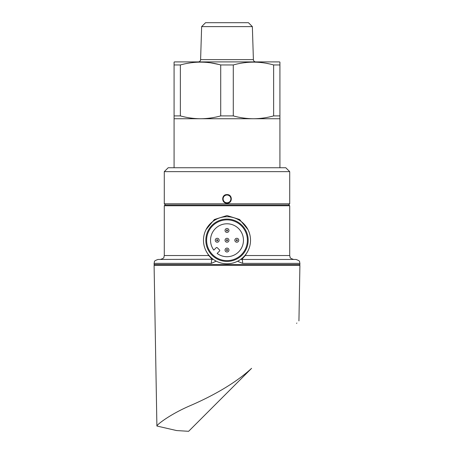 <?xml version="1.0" encoding="UTF-8"?>
<svg xmlns="http://www.w3.org/2000/svg" width="454" height="454" viewBox="0 0 454 454"><rect width="100%" height="100%" fill="white"/><g stroke="black" fill="none" stroke-linecap="round" stroke-linejoin="round"><path stroke-width="0.68" d="M201.638 26.616L205.554 22.7L248.446 22.7L252.362 26.616L201.638 26.616L200.606 59.622A2.349 2.349 0 0 1 198.256 61.897M252.362 26.616L253.394 59.622L200.606 59.622M279.919 167.736L279.919 118.738L174.081 118.738L174.081 167.736M255.744 61.897A2.349 2.349 0 0 1 253.394 59.622M279.919 118.738L279.919 62.124L279.528 61.897L174.472 61.897L174.081 62.243M279.919 64.956L273.631 64.956C260.261 61.211 246.811 61.211 233.288 64.956L220.712 64.956C207.342 61.211 193.892 61.211 180.369 64.956L174.081 64.956L174.081 62.124M266.657 63.367L269.131 63.861M189.647 62.975L190.697 62.822M211.076 62.919L218.766 64.451M220.712 64.956L220.712 115.906C214.05 117.751 207.325 118.693 200.543 118.738C193.744 118.693 187.02 117.751 180.369 115.906L174.081 115.906L174.081 118.738M180.369 115.906L180.369 64.956M174.081 64.956L174.081 115.906M279.919 115.906L273.631 115.906C266.969 117.751 260.244 118.693 253.457 118.738C246.664 118.693 239.939 117.751 233.288 115.906L220.712 115.906M233.288 115.906L233.288 64.956M273.631 64.956L273.631 115.906M227.006 194.596C232.72 194.335 232.72 203.466 227 203.193C221.285 203.46 221.268 194.34 227 194.596L227.006 194.596M230.921 198.897C230.683 196.52 229.378 195.214 227.006 194.976C224.622 195.214 223.311 196.52 223.079 198.897C223.317 201.275 224.622 202.58 227 202.813C229.378 202.58 230.683 201.275 230.921 198.897M298.936 320.893L299.907 265.335L154.093 265.335L156.897 426.022C156.834 424.66 170.227 414.241 189.971 405.762C209.856 397.216 234.037 384.487 251.595 368.33L188.626 431.3L176.589 430.557L156.897 426.022M247.969 250.897L245.251 255.54L241.812 259.455A1.958 1.958 0 0 1 240.892 259.228L241.812 259.455A3.921 0.84 90 0 1 242.652 263.377L238.106 261.504M206.025 229.605L214.384 219.509L227 215.554L239.61 219.503L247.975 229.605M250.517 240.251A23.517 23.517 0 0 1 227 263.768A23.517 23.517 0 0 1 203.483 240.251A23.517 23.517 0 0 1 227 216.728A23.517 23.517 0 0 1 250.517 240.251M248.168 240.251A21.168 21.168 0 0 1 227 261.419A21.168 21.168 0 0 1 205.832 240.251A21.168 21.168 0 0 1 227 219.083A21.168 21.168 0 0 1 248.168 240.251M213.045 259.177A1.958 1.912 -49.3 0 1 212.228 259.41L212.188 259.455A3.921 0.84 90 0 0 211.348 263.377L154.093 263.377L154.451 261.737C154.15 261.152 155.336 260.397 158.009 259.455L213.108 259.228M227 204.97L288.931 204.97L289.714 205.753L164.286 205.753L165.069 204.97L227 204.97M165.46 204.97L164.286 203.795L289.714 203.795L289.714 171.652L164.286 171.652L168.201 167.736L285.799 167.736L289.714 171.652M238.185 241.636A1.958 1.958 0 0 1 235.416 241.636A1.958 1.958 0 0 1 235.416 238.866A1.958 1.958 0 0 1 238.185 238.866A1.958 1.958 0 0 1 238.185 241.636A1.958 1.958 0 0 0 238.185 238.866A1.958 1.958 0 0 0 235.416 238.866M228.385 231.835A1.958 1.958 0 0 1 225.615 231.835A1.958 1.958 0 0 1 225.615 229.066A1.958 1.958 0 0 1 228.385 229.066A1.958 1.958 0 0 1 228.385 231.835A1.958 1.958 0 0 0 228.385 229.066A1.958 1.958 0 0 0 225.615 229.066M228.385 241.636A1.958 1.958 0 0 1 225.615 241.636A1.958 1.958 0 0 1 225.615 238.866A1.958 1.958 0 0 1 228.385 238.866A1.958 1.958 0 0 1 228.385 241.636A1.958 1.958 0 0 0 228.385 238.866A1.958 1.958 0 0 0 225.615 238.866M218.584 241.636A1.958 1.958 0 0 1 215.815 241.636A1.958 1.958 0 0 1 215.815 238.866A1.958 1.958 0 0 1 218.584 238.866A1.958 1.958 0 0 1 218.584 241.636A1.958 1.958 0 0 0 218.584 238.866A1.958 1.958 0 0 0 215.815 238.866M228.385 251.437A1.958 1.958 0 0 1 225.615 251.437A1.958 1.958 0 0 1 225.615 248.661A1.958 1.958 0 0 1 228.385 248.661A1.958 1.958 0 0 1 228.385 251.437A1.958 1.958 0 0 0 228.385 248.661A1.958 1.958 0 0 0 225.615 248.661M241.414 254.666A20.385 20.385 0 0 1 212.586 254.666A20.385 20.385 0 0 1 212.586 225.837A20.385 20.385 0 0 1 241.414 225.837A20.385 20.385 0 0 1 241.414 254.666M215.361 228.606A16.463 16.463 0 0 1 238.639 228.606A16.463 16.463 0 0 1 238.639 251.891A16.463 16.463 0 0 1 217.143 253.434L219.515 251.062A0.783 0.783 0 0 0 219.515 249.95L217.301 247.731A0.783 0.783 0 0 0 216.189 247.731L213.817 250.109A16.463 16.463 0 0 1 215.361 228.606M241.772 259.41A1.958 1.912 49.3 0 1 240.955 259.177M212.228 259.41L208.749 255.54L206.025 250.892M216.218 261.152L211.348 263.377M241.812 259.455L295.991 259.455C298.664 260.397 299.85 261.152 299.549 261.737L299.907 263.377L242.652 263.377M251.465 368.466L247.481 372.445M242.674 377.251L188.626 431.3L176.589 430.557L188.626 431.3M296.871 323.055L296.564 323.361M227 203.193L227 202.813M154.876 265.335L154.093 264.551L299.907 264.551L299.907 263.377M245.251 255.54L289.714 255.54L289.714 205.753M236.386 239.837A0.59 0.59 0 0 0 236.386 240.665A0.59 0.59 0 0 0 237.215 240.665A0.59 0.59 0 0 0 237.215 239.837A0.59 0.59 0 0 0 236.386 239.837M226.586 230.036A0.59 0.59 0 0 0 226.586 230.865A0.59 0.59 0 0 0 227.414 230.865A0.59 0.59 0 0 0 227.414 230.036A0.59 0.59 0 0 0 226.586 230.036M226.586 239.837A0.59 0.59 0 0 0 226.586 240.665A0.59 0.59 0 0 0 227.414 240.665A0.59 0.59 0 0 0 227.414 239.837A0.59 0.59 0 0 0 226.586 239.837M216.785 239.837A0.59 0.59 0 0 0 216.785 240.665A0.59 0.59 0 0 0 217.614 240.665A0.59 0.59 0 0 0 217.614 239.837A0.59 0.59 0 0 0 216.785 239.837M226.586 249.632A0.59 0.59 0 0 0 226.586 250.466A0.59 0.59 0 0 0 227.414 250.466A0.59 0.59 0 0 0 227.414 249.632A0.59 0.59 0 0 0 226.586 249.632M160.364 259.455C162.963 258.576 164.138 257.844 163.883 257.259L164.286 255.54L208.749 255.54M299.907 264.551L299.124 265.335M288.54 204.97L289.714 203.795M164.286 203.795L164.286 171.652M289.714 255.54L290.117 257.259C289.862 257.844 291.037 258.576 293.636 259.455M164.286 255.54L164.286 205.753M154.093 264.551L154.093 263.377"/></g></svg>
